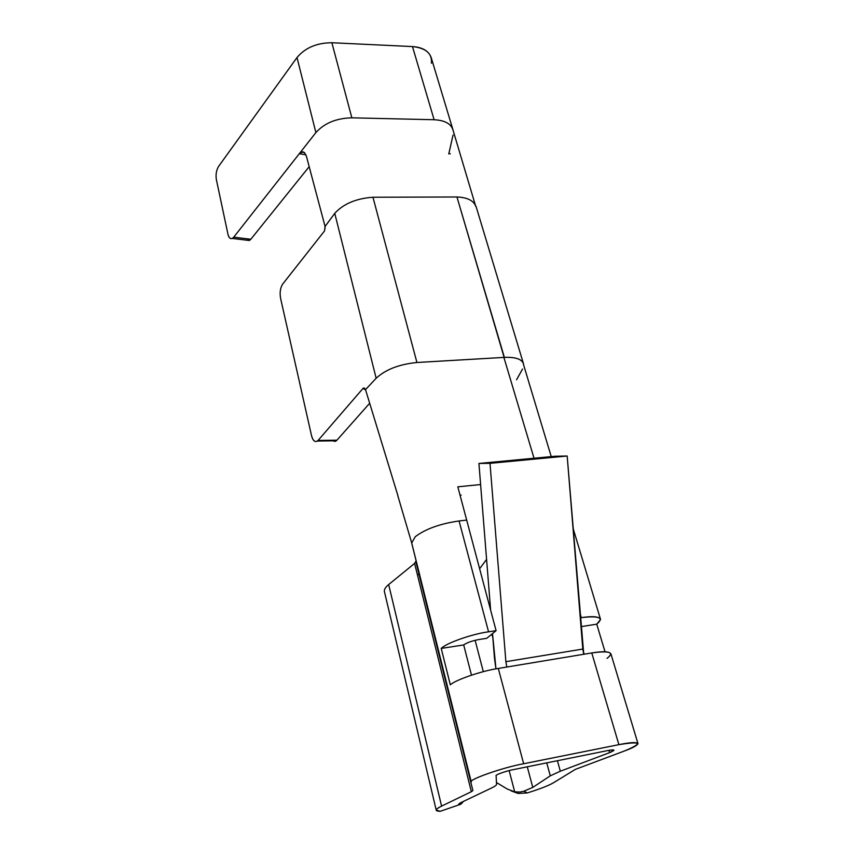 <?xml version="1.0" encoding="UTF-8"?>
<svg xmlns="http://www.w3.org/2000/svg" width="854" height="854" viewBox="0 0 854 854"><rect width="100%" height="100%" fill="white"/><g stroke="black" fill="none" stroke-linecap="round" stroke-linejoin="round"><path stroke-width="1.28" d="M498.309 668.447L506.806 667.038L498.309 668.447L523.651 763.754L618.883 744.656L591.769 652.936L506.806 667.038L591.769 652.936L618.883 744.656C630.22 742.35 636.582 742.009 637.981 743.642C637.084 745.553 632.568 748.019 624.413 751.008L575.329 769.39L553.68 782.638C549.005 785.477 540.208 788.904 527.292 792.928L518.154 793.462L511.108 790.879L518.154 793.462L527.292 792.928C540.208 788.904 549.005 785.477 553.68 782.638L575.329 769.39L624.413 751.008C643.275 743.108 641.439 740.984 618.883 744.656L523.651 763.754L498.309 668.447C481.934 670.806 455.331 679.923 450.325 684.823C455.331 679.923 481.934 670.806 498.309 668.447M581.328 617.634L579.845 612.638L581.328 617.634L580.272 617.794L581.328 617.634C593.135 615.894 599.54 616.545 600.533 619.577L596.743 624.178C604.344 617.73 599.209 615.542 581.328 617.634M580.987 626.644L596.743 624.178L605.016 651.751L596.743 624.178L580.987 626.644M607.557 750.591L513.478 769.593C506.764 770.778 494.893 774.941 496.121 775.667L496.548 784.356C496.526 785.2 494.904 786.395 491.68 787.943L461.47 802.344L458.641 804.436L459.057 804.82L462.281 802.835L463.295 801.479L462.281 802.835L462.089 802.055L462.281 802.835L460.616 804.361L459.057 804.82C458.075 804.425 458.876 803.603 461.47 802.344L491.68 787.943C494.904 786.395 496.526 785.189 496.548 784.346L496.121 775.667C494.872 774.941 506.753 770.778 513.478 769.593L607.557 750.591C615.104 749.342 615.777 750.025 609.585 752.652L614.005 750.239C613.514 749.695 611.368 749.812 607.557 750.591M411.724 543.155L471.28 782.05C467.522 779.873 503.422 767.287 523.651 763.754C503.049 767.351 466.935 780.129 471.291 782.147L411.724 543.155M458.822 520.983L466.679 520.097L496.089 630.658L486.748 638.312L496.089 630.658L488.563 631.811L496.089 630.658L466.679 520.097L459.078 520.961L488.563 631.811C472.305 633.892 446.066 643.147 441.219 648.432L463.69 644.93L471.472 675.14L463.69 644.93C467.085 642.571 472.294 640.756 479.318 639.465L486.748 638.312L479.318 639.465C472.294 640.756 467.085 642.571 463.69 644.93L441.219 648.432L450.325 684.823L441.219 648.432C446.066 643.147 472.305 633.892 488.563 631.811L459.078 520.961C440.098 523.716 425.495 528.957 415.279 536.696L411.703 542.93L471.28 782.05M336.935 440.184L369.675 403.237L336.935 440.184C335.579 441.721 334.106 441.742 332.484 440.248L336.295 440.781L336.935 440.184L318.083 440.44L336.935 440.184M364.701 388.421L363.025 388.399L318.083 440.44L363.025 388.399C363.996 387.556 364.765 388.026 365.352 389.819L376.155 378.247L334.747 213.34L325.075 226.47L324.541 230.911L282.599 284.19C280.304 287.862 279.621 292.538 280.56 298.195L311.529 435.668C313.14 441.198 315.318 442.788 318.083 440.44L317.453 441.048C314.827 442.415 312.852 440.621 311.529 435.668L280.56 298.195C279.621 292.538 280.304 287.862 282.599 284.19L324.541 230.911L325.171 226.854L306.383 156.143L325.075 226.47L334.747 213.34L376.155 378.247L365.352 389.819L363.025 388.399L364.701 388.421M522.552 369.024L516.563 379.752M418.93 573.963L417.499 575.105L418.93 573.963M388.666 584.552L414.596 563.416L415.802 561.388L471.291 782.147L415.802 561.388L414.596 563.416L471.333 791.711L472.881 790.558L471.333 791.711L414.596 563.416L388.666 584.552L441.593 806.112L471.333 791.711L441.593 806.112L388.666 584.552C385.592 587.061 384.151 589.335 384.364 591.384L436.213 810.115C436.213 809.197 438.006 807.852 441.593 806.112C434.974 809.443 434.526 811.172 440.237 811.3L436.213 810.147M610.952 654.121C610.055 651.421 603.661 651.026 591.769 652.936C609.756 650.534 614.827 652.339 607.002 658.381M608.913 750.335L609.585 752.652L608.913 750.335M584.147 654.207L582.876 649.883L584.147 654.207M557.416 760.711L560.32 771.215L609.585 752.652L560.32 771.215L557.416 760.711M550.275 775.827L560.32 771.215L550.275 775.827L546.741 762.878L550.275 775.827L532.779 787.409L550.275 775.827M486.588 559.391L479.617 568.764L486.588 559.391M491.872 634.106L492.843 637.724L491.872 634.106M527.281 766.807L532.779 787.409L527.281 766.807M523.812 791.21L532.779 787.409L523.812 791.21L527.292 792.928L523.812 791.21L520.075 792.032L523.812 791.21M475.112 640.308L483.311 671.66L475.112 640.308M509.144 770.586L514.695 791.839L520.075 792.032L514.695 791.839L509.144 770.586M507.233 789.032L514.695 791.839L507.233 789.032L496.452 782.51L507.233 789.032M440.237 811.3L459.057 804.82L440.237 811.3M534.028 458.246L503.881 357.41L534.028 458.246M504.127 357.388L456.954 196.986L504.372 357.378C515.699 356.961 522.082 359.182 523.545 364.039L523.598 364.338C522.338 359.246 515.848 356.929 504.127 357.388L417.072 362.491C399.32 364.21 385.688 369.462 376.155 378.247C385.634 369.494 399.224 364.242 416.923 362.502L372.963 197.242C356.171 198.459 343.425 203.828 334.747 213.34C343.425 203.828 356.171 198.459 372.963 197.242L416.923 362.502L503.881 357.41M365.576 389.819L397.857 495.491M415.279 536.696C425.495 528.957 440.098 523.716 459.078 520.961M466.679 520.097L457.819 486.823L480.61 484.56L457.819 486.823L466.679 520.097M460.05 495.181L461.171 495.064M456.954 196.986L372.963 197.242L456.954 196.986C467.394 197.445 473.66 200.562 475.731 206.337M453.111 130.427L453.1 130.352C451.264 123.851 444.934 120.307 434.11 119.731L351.848 117.82C336.401 118.194 324.424 123.115 315.884 132.583L299.295 153.72L302.796 151.766L304.44 152.535L306.383 156.143L304.44 152.535L302.796 151.766L299.295 153.72L315.884 132.583C324.424 123.115 336.401 118.194 351.848 117.82L331.875 42.743C316.813 42.839 305.188 47.771 297.011 57.528L315.884 132.583L297.011 57.528L218.603 166.402C216.361 170.149 215.614 174.504 216.34 179.468L227.975 234.327L216.34 179.468C215.614 174.504 216.361 170.149 218.603 166.402L297.011 57.528C305.188 47.771 316.813 42.839 331.875 42.743L351.848 117.82L434.11 119.731L412.482 46.575L331.875 42.743L412.482 46.575L434.11 119.731C444.699 120.275 450.997 123.691 453.015 129.979L453.111 130.427M453.068 130.139L431.323 57.997C428.986 51.08 422.709 47.269 412.482 46.575C425.954 48.027 432.273 53.567 431.419 63.207M453.047 135.071L448.756 153.976M309.18 166.669L250.82 239.259L246.87 240.209L249.347 240.508L250.82 239.259L309.18 166.669M227.975 234.327C229.246 238.81 231.167 239.76 233.74 237.166L299.295 153.72L233.74 237.166L250.82 239.259L233.74 237.166L232.288 238.426C230.196 239.109 228.765 237.743 227.975 234.327M305.935 154.787L299.295 153.72L305.935 154.787M449.471 153.506L450.304 153.848M583.762 654.271L582.802 649.061L505.878 661.679L506.806 667.038L505.878 661.679L582.802 649.061L567.173 456.025L490.004 463.338L505.878 661.679L490.004 463.338L567.173 456.025L555.089 456.249L478.923 463.444L490.004 463.338L478.923 463.444L555.089 456.249L567.173 456.025L583.762 654.271M494.498 658.381L492.512 633.583L495.96 668.863L494.498 658.381M490.644 610.204L478.923 463.444L490.644 610.204M600.522 619.353L573.002 528.05M610.941 653.918L637.981 743.642M472.881 790.558L415.813 561.452M397.729 495.448L411.713 542.973M551.236 456.612L523.459 364.37M476.009 206.262L523.566 364.039M475.593 205.91L453.068 130.267M317.453 441.048L336.295 440.781M249.347 240.508L232.288 238.426M304.483 152.567L301.27 152.044M363.27 388.164L364.466 388.175"/></g></svg>
